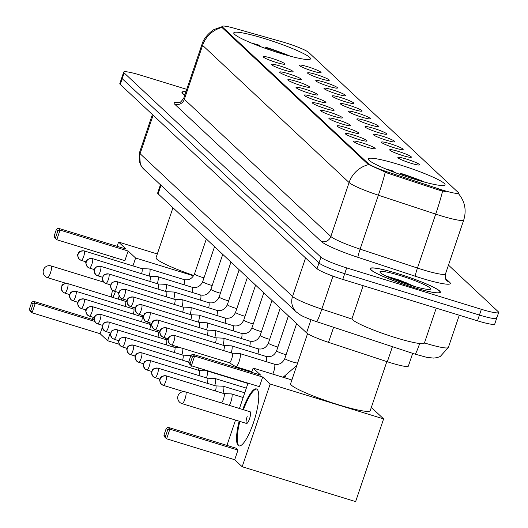 <?xml version="1.0" encoding="UTF-8"?>
<svg xmlns="http://www.w3.org/2000/svg" width="528" height="528" viewBox="0 0 528 528"><rect width="100%" height="100%" fill="white"/><g stroke="black" fill="none" stroke-linecap="round" stroke-linejoin="round"><path stroke-width="0.79" d="M398.838 164.518A40.498 4.587 18.7 0 0 368.326 158.888A40.498 4.587 18.7 0 0 414.546 179.23A40.498 4.587 18.7 0 0 445.051 184.859A40.498 4.587 18.7 0 0 398.838 164.518M264.271 38.511A40.498 4.587 18.7 0 0 233.765 32.881A40.498 4.587 18.7 0 0 279.979 53.222A40.498 4.587 18.7 0 0 310.49 58.852A40.498 4.587 18.7 0 0 264.271 38.511M276.269 62.456A11.464 1.3 -161.3 0 1 263.188 56.793A11.464 1.3 -161.3 0 1 271.821 58.298A11.464 1.3 -161.3 0 1 284.849 64.126A11.464 1.3 -161.3 0 1 276.269 62.456M284.48 70.145A11.464 1.3 -161.3 0 1 271.399 64.482A11.464 1.3 -161.3 0 1 280.031 65.98A11.464 1.3 -161.3 0 1 293.06 71.815A11.464 1.3 -161.3 0 1 284.48 70.145M292.69 77.834A11.464 1.3 -161.3 0 1 279.602 72.171A11.464 1.3 -161.3 0 1 288.242 73.669A11.464 1.3 -161.3 0 1 301.27 79.504A11.464 1.3 -161.3 0 1 292.69 77.834M300.901 85.523A11.464 1.3 -161.3 0 1 287.813 79.86A11.464 1.3 -161.3 0 1 296.452 81.358A11.464 1.3 -161.3 0 1 309.481 87.193A11.464 1.3 -161.3 0 1 300.901 85.523M309.111 93.212A11.464 1.3 -161.3 0 1 296.023 87.549A11.464 1.3 -161.3 0 1 304.663 89.047A11.464 1.3 -161.3 0 1 317.691 94.882A11.464 1.3 -161.3 0 1 309.111 93.212M317.321 100.901A11.464 1.3 -161.3 0 1 304.234 95.231A11.464 1.3 -161.3 0 1 312.873 96.736A11.464 1.3 -161.3 0 1 325.901 102.571A11.464 1.3 -161.3 0 1 317.321 100.901M325.532 108.59A11.464 1.3 -161.3 0 1 312.444 102.92A11.464 1.3 -161.3 0 1 321.083 104.425A11.464 1.3 -161.3 0 1 334.112 110.253A11.464 1.3 -161.3 0 1 325.532 108.59M333.742 116.272A11.464 1.3 -161.3 0 1 320.654 110.609A11.464 1.3 -161.3 0 1 329.294 112.114A11.464 1.3 -161.3 0 1 342.322 117.942A11.464 1.3 -161.3 0 1 333.742 116.272M341.946 123.961A11.464 1.3 -161.3 0 1 328.865 118.298A11.464 1.3 -161.3 0 1 337.504 119.797A11.464 1.3 -161.3 0 1 350.533 125.631A11.464 1.3 -161.3 0 1 341.946 123.961M350.156 131.65A11.464 1.3 -161.3 0 1 337.075 125.987A11.464 1.3 -161.3 0 1 345.715 127.486A11.464 1.3 -161.3 0 1 358.736 133.32A11.464 1.3 -161.3 0 1 350.156 131.65M358.367 139.339A11.464 1.3 -161.3 0 1 345.286 133.676A11.464 1.3 -161.3 0 1 353.925 135.175A11.464 1.3 -161.3 0 1 366.947 141.009A11.464 1.3 -161.3 0 1 358.367 139.339M366.577 147.028A11.464 1.3 -161.3 0 1 353.496 141.365A11.464 1.3 -161.3 0 1 362.135 142.864A11.464 1.3 -161.3 0 1 375.157 148.698A11.464 1.3 -161.3 0 1 366.577 147.028M312.437 70.99A11.464 1.3 -161.3 0 1 299.35 65.327A11.464 1.3 -161.3 0 1 307.989 66.825A11.464 1.3 -161.3 0 1 321.017 72.659A11.464 1.3 -161.3 0 1 312.437 70.99M320.648 78.679A11.464 1.3 -161.3 0 1 307.56 73.016A11.464 1.3 -161.3 0 1 316.199 74.514A11.464 1.3 -161.3 0 1 329.228 80.348A11.464 1.3 -161.3 0 1 320.648 78.679M328.858 86.368A11.464 1.3 -161.3 0 1 315.77 80.705A11.464 1.3 -161.3 0 1 324.41 82.203A11.464 1.3 -161.3 0 1 337.438 88.037A11.464 1.3 -161.3 0 1 328.858 86.368M337.069 94.057A11.464 1.3 -161.3 0 1 323.981 88.394A11.464 1.3 -161.3 0 1 332.62 89.892A11.464 1.3 -161.3 0 1 345.649 95.726A11.464 1.3 -161.3 0 1 337.069 94.057M345.279 101.746A11.464 1.3 -161.3 0 1 332.191 96.076A11.464 1.3 -161.3 0 1 340.831 97.581A11.464 1.3 -161.3 0 1 353.859 103.409A11.464 1.3 -161.3 0 1 345.279 101.746M353.489 109.428A11.464 1.3 -161.3 0 1 340.402 103.765A11.464 1.3 -161.3 0 1 349.041 105.27A11.464 1.3 -161.3 0 1 362.069 111.098A11.464 1.3 -161.3 0 1 353.489 109.428M361.7 117.117A11.464 1.3 -161.3 0 1 348.612 111.454A11.464 1.3 -161.3 0 1 357.251 112.959A11.464 1.3 -161.3 0 1 370.28 118.787A11.464 1.3 -161.3 0 1 361.7 117.117M369.904 124.806A11.464 1.3 -161.3 0 1 356.822 119.143A11.464 1.3 -161.3 0 1 365.462 120.641A11.464 1.3 -161.3 0 1 378.49 126.476A11.464 1.3 -161.3 0 1 369.904 124.806M378.114 132.495A11.464 1.3 -161.3 0 1 365.033 126.832A11.464 1.3 -161.3 0 1 373.672 128.33A11.464 1.3 -161.3 0 1 386.694 134.165A11.464 1.3 -161.3 0 1 378.114 132.495M386.324 140.184A11.464 1.3 -161.3 0 1 373.243 134.521A11.464 1.3 -161.3 0 1 381.883 136.019A11.464 1.3 -161.3 0 1 394.904 141.854A11.464 1.3 -161.3 0 1 386.324 140.184M394.535 147.873A11.464 1.3 -161.3 0 1 381.454 142.21A11.464 1.3 -161.3 0 1 390.093 143.708A11.464 1.3 -161.3 0 1 403.115 149.543A11.464 1.3 -161.3 0 1 394.535 147.873M402.745 155.562A11.464 1.3 -161.3 0 1 389.664 149.899A11.464 1.3 -161.3 0 1 398.303 151.397A11.464 1.3 -161.3 0 1 411.325 157.232A11.464 1.3 -161.3 0 1 402.745 155.562M410.956 163.251A11.464 1.3 -161.3 0 1 397.874 157.582A11.464 1.3 -161.3 0 1 406.514 159.086A11.464 1.3 -161.3 0 1 419.536 164.914A11.464 1.3 -161.3 0 1 410.956 163.251M282.269 41.844A20.632 2.336 -161.3 0 1 285.529 42.808A20.632 2.336 -161.3 0 1 308.675 52.437L458.06 192.324A20.632 2.336 -161.3 0 1 458.456 193.057A20.632 2.336 -161.3 0 1 439.534 189.11L388.073 172.141A20.632 2.336 -161.3 0 1 368.313 163.594L222.585 27.133A20.632 2.336 -161.3 0 1 222.189 26.4A20.632 2.336 -161.3 0 1 234.465 28.301L282.269 41.844M412.678 353.344L408.355 366.128A22.922 2.594 -161.3 0 1 387.328 361.739L328.515 342.355A22.922 2.594 -161.3 0 1 306.557 332.851L158.103 193.829A22.922 2.594 -161.3 0 1 157.654 193.017L160.446 184.774M185.948 91.733A37.059 4.198 18.7 0 0 181.962 92.288A37.059 4.198 18.7 0 0 184.793 95.152M398.086 273.689A37.059 4.198 18.7 0 0 370.168 268.534A37.059 4.198 18.7 0 0 412.46 287.146A37.059 4.198 18.7 0 0 440.378 292.301A37.059 4.198 18.7 0 0 398.086 273.689M414.394 286.44A30.947 3.505 18.7 0 0 397.327 280.546A30.947 3.505 18.7 0 0 394.37 279.662M186.754 89.357L140.963 75.286A22.922 2.594 18.7 0 0 123.697 72.098L121.75 77.854A22.922 2.594 18.7 0 0 122.192 78.665L318.998 262.957A22.922 2.594 18.7 0 0 344.711 273.656L479.431 315.058A22.922 2.594 18.7 0 0 496.696 318.245A22.922 2.594 18.7 0 0 496.254 317.434M445.513 191.598L439.177 190.153L387.717 173.184L368.069 164.3L222.347 27.839L222.011 26.915M123.697 72.098A22.922 2.594 18.7 0 0 124.139 72.91L320.945 257.202A22.922 2.594 18.7 0 0 346.665 267.901L481.378 309.302A22.922 2.594 18.7 0 0 498.643 312.49A22.922 2.594 18.7 0 0 498.201 311.678L448.47 265.109M413.893 286.295A30.565 3.458 18.7 0 0 397.399 280.619A30.565 3.458 18.7 0 0 394.858 279.853M119.803 83.602A22.922 2.594 18.7 0 0 120.245 84.414L317.051 268.712A22.922 2.594 18.7 0 0 342.764 279.411L477.484 320.813A22.922 2.594 18.7 0 0 494.749 324.001L496.696 318.245A22.922 2.594 18.7 0 1 479.431 315.058L344.711 273.656A22.922 2.594 18.7 0 1 318.998 262.957L122.192 78.665A22.922 2.594 18.7 0 1 121.75 77.854L119.803 83.602M185.915 91.832A36.683 4.151 18.7 0 0 182.325 92.413A36.683 4.151 18.7 0 0 184.826 95.053M407.372 283.166A36.683 4.151 18.7 0 0 396.218 279.51M412.388 287.08A36.683 4.151 18.7 0 0 440.022 292.175A36.683 4.151 18.7 0 0 398.165 273.755A36.683 4.151 18.7 0 0 370.531 268.653A36.683 4.151 18.7 0 0 412.388 287.08M363.158 285.674L352.044 318.509A38.207 4.323 18.7 0 0 395.644 337.696A38.207 4.323 18.7 0 0 424.426 343.009L436.234 308.134M400.092 275.557A26.743 3.029 18.7 0 0 379.995 272.224A26.743 3.029 18.7 0 0 410.461 285.272A26.743 3.029 18.7 0 0 430.333 289.265A26.743 3.029 18.7 0 0 400.092 275.557M415.147 286.651L399.577 280.17L385.381 275.761M390.958 277.946A36.683 4.151 18.7 0 0 388.773 277.339M387.955 276.969L408.382 284.625M259.294 46.141L258.773 45.065A38.207 4.323 18.7 0 0 251.361 43.006M259.4 45.652A35 3.96 18.7 0 0 254.437 44.26M172.96 207.748L156.05 257.704A42.029 4.759 18.7 0 0 193.789 275.504M265.472 48.411L265.868 47.243A38.207 4.323 18.7 0 1 290.36 56.206M287.159 55.334A35 3.96 18.7 0 0 266.488 47.83L265.868 47.243M266.488 47.83L266.297 48.701M119.156 295.957A29.799 7.161 107.1 0 1 118.081 299.072M119.229 344.296L107.613 340.732L100.129 333.722L32.063 312.8L29.99 310.86L29.357 309.263L31.64 302.504L33.251 301.224L94.182 319.948M94.684 321.407L35.323 303.164L32.063 312.8L30.835 310.649L29.357 309.263M100.129 333.722L102.34 327.202M107.613 340.732L110.266 332.891M121.374 300.082L121.849 298.67M132.944 265.888L135.61 258.027L128.126 251.018L124.865 260.654L56.793 239.738L54.721 237.791L54.087 236.194L56.793 239.738L60.06 230.096L128.126 251.018M57.981 228.155L56.377 229.436L57.856 230.822L60.06 230.096L57.981 228.155L126.047 249.071L118.562 242.068L117.124 246.332M113.461 257.149L112.616 259.644M93.106 317.282L92.393 319.4M193.578 275.84L135.61 258.027M118.562 242.068L157.318 253.975M30.835 310.649L33.125 303.89L31.64 302.504M33.251 301.224L35.323 303.164L33.125 303.89M57.856 230.822L55.565 237.587M56.377 229.436L54.087 236.194M112.471 297.343A6.112 1.472 -72.9 0 0 114.985 292.723A6.112 1.472 -72.9 0 0 115.355 291.535M112.616 290.506A6.112 1.472 -72.9 0 0 111.685 297.106M307.573 333.617L290.618 383.711A42.029 4.759 18.7 0 0 338.573 404.824A42.029 4.759 18.7 0 0 370.234 410.665L386.846 361.581M393.855 172.148L393.34 171.072A38.207 4.323 18.7 0 0 385.928 169.013M393.961 171.659A35 3.96 18.7 0 0 388.997 170.267M400.033 174.418L400.429 173.25A38.207 4.323 18.7 0 1 424.921 182.213M421.72 181.342A35 3.96 18.7 0 0 401.056 173.837L400.429 173.25M401.056 173.837L400.858 174.709M242.748 409.504A29.799 7.161 107.1 0 1 256.41 388.918A29.799 7.161 107.1 0 1 257.149 389.36A29.799 7.161 107.1 0 1 253.975 421.172A29.799 7.161 107.1 0 1 238.9 445.889A29.799 7.161 107.1 0 1 238.161 445.454A29.799 7.161 107.1 0 1 239.158 421.186M242.174 466.739L270.171 384.034L383.612 418.895L355.621 501.6L242.174 466.739L234.696 459.73L166.624 438.808L164.551 436.867L163.918 435.27L166.208 428.512L167.812 427.231L235.877 448.147L237.956 450.094L169.891 429.172L166.624 438.808L165.396 436.656L163.918 435.27M234.696 459.73L237.956 450.094M270.171 384.034L262.687 377.025L259.426 386.661L191.36 365.746L189.281 363.799L188.648 362.201L190.133 363.594L191.36 365.746L194.621 356.103L262.687 377.025M192.548 354.163L190.938 355.443L192.416 356.829L194.621 356.103L192.548 354.163L260.614 375.085L253.13 368.075L251.684 372.339M248.021 383.156L239.448 408.487M235.528 420.077L226.954 445.408M383.612 418.895L371.342 407.398M253.13 368.075L291.878 379.982M165.396 436.656L167.686 429.898L166.208 428.512M167.812 427.231L169.891 429.172L167.686 429.898M192.416 356.829L190.133 363.594M190.938 355.443L188.648 362.201M247.177 416.513A6.112 1.472 -72.9 0 0 246.563 423.469A6.112 1.472 -72.9 0 0 249.546 418.73A6.112 1.472 -72.9 0 0 250.16 411.781L185.638 391.948A6.112 1.472 107.1 0 1 185.79 392.04A6.112 1.472 107.1 0 1 185.024 398.904A6.112 1.472 107.1 0 1 182.041 403.636A6.112 1.472 107.1 0 1 181.889 403.55M239.263 445.962A29.799 7.161 107.1 0 1 239.864 421.403M243.454 409.721A29.799 7.161 107.1 0 1 256.747 389.063M132.627 308.708A6.877 1.65 -72.9 0 0 133.023 307.296M125.096 306.392A4.97 1.195 -72.9 0 0 125.532 301.396A4.97 1.195 -72.9 0 0 125.407 301.323A4.97 1.195 -72.9 0 0 125.334 301.31A4.97 1.195 -72.9 0 0 125.268 301.316M140.837 316.397A6.877 1.65 -72.9 0 0 141.233 314.985M133.307 314.081A4.97 1.195 -72.9 0 0 133.742 309.085A4.97 1.195 -72.9 0 0 133.617 309.012A4.97 1.195 -72.9 0 0 133.544 308.999A4.97 1.195 -72.9 0 0 133.478 309.005M149.048 324.086A6.877 1.65 -72.9 0 0 149.444 322.667M141.517 321.77A4.97 1.195 -72.9 0 0 141.953 316.774A4.97 1.195 -72.9 0 0 141.827 316.701A4.97 1.195 -72.9 0 0 141.755 316.688A4.97 1.195 -72.9 0 0 141.689 316.694M157.258 331.769A6.877 1.65 -72.9 0 0 157.654 330.356M149.728 329.459A4.97 1.195 -72.9 0 0 150.163 324.463A4.97 1.195 -72.9 0 0 150.038 324.39A4.97 1.195 -72.9 0 0 149.965 324.377A4.97 1.195 -72.9 0 0 149.899 324.377M165.469 339.458A6.877 1.65 -72.9 0 0 165.865 338.045M157.938 337.148A4.97 1.195 -72.9 0 0 158.374 332.152A4.97 1.195 -72.9 0 0 158.248 332.079A4.97 1.195 -72.9 0 0 158.176 332.066A4.97 1.195 -72.9 0 0 158.103 332.066M173.679 347.147A6.877 1.65 -72.9 0 0 174.075 345.734M166.148 344.837A4.97 1.195 -72.9 0 0 166.584 339.841A4.97 1.195 -72.9 0 0 166.459 339.761A4.97 1.195 -72.9 0 0 166.386 339.755A4.97 1.195 -72.9 0 0 166.313 339.755M181.889 354.836A6.877 1.65 -72.9 0 0 182.747 348.401M174.359 352.519A4.97 1.195 -72.9 0 0 174.794 347.523A4.97 1.195 -72.9 0 0 174.669 347.45A4.97 1.195 -72.9 0 0 174.596 347.437A4.97 1.195 -72.9 0 0 174.524 347.444M190.832 355.76A6.877 1.65 -72.9 0 0 190.7 355.595A6.877 1.65 -72.9 0 0 190.529 355.496A6.877 1.65 -72.9 0 0 190.43 355.476L182.846 355.133M182.569 360.208A4.97 1.195 -72.9 0 0 183.005 355.212A4.97 1.195 -72.9 0 0 182.879 355.139A4.97 1.195 -72.9 0 0 182.807 355.126A4.97 1.195 -72.9 0 0 182.734 355.133M198.31 370.214A6.877 1.65 -72.9 0 0 198.878 368.056M190.78 367.897A4.97 1.195 -72.9 0 0 191.314 365.699M206.521 377.903A6.877 1.65 -72.9 0 0 207.121 370.973A6.877 1.65 -72.9 0 0 206.95 370.867A6.877 1.65 -72.9 0 0 206.851 370.854L199.267 370.504M198.99 375.586A4.97 1.195 -72.9 0 0 199.426 370.59A4.97 1.195 -72.9 0 0 199.3 370.517A4.97 1.195 -72.9 0 0 199.228 370.504A4.97 1.195 -72.9 0 0 199.155 370.511M214.731 385.592A6.877 1.65 -72.9 0 0 215.332 378.662A6.877 1.65 -72.9 0 0 215.16 378.556A6.877 1.65 -72.9 0 0 215.061 378.543L207.471 378.193M207.2 383.275A4.97 1.195 -72.9 0 0 207.629 378.279A4.97 1.195 -72.9 0 0 207.511 378.206A4.97 1.195 -72.9 0 0 207.438 378.193A4.97 1.195 -72.9 0 0 207.365 378.193M222.941 393.274A6.877 1.65 -72.9 0 0 223.542 386.344A6.877 1.65 -72.9 0 0 223.37 386.245A6.877 1.65 -72.9 0 0 223.271 386.225L215.681 385.882M215.411 390.964A4.97 1.195 -72.9 0 0 215.84 385.968A4.97 1.195 -72.9 0 0 215.721 385.895A4.97 1.195 -72.9 0 0 215.648 385.882A4.97 1.195 -72.9 0 0 215.576 385.882M229.324 405.379A6.877 1.65 -72.9 0 0 230.894 401.755A6.877 1.65 -72.9 0 0 231.752 394.033A6.877 1.65 -72.9 0 0 231.581 393.934A6.877 1.65 -72.9 0 0 231.482 393.914L223.892 393.571M221.437 402.95A4.97 1.195 -72.9 0 0 223.436 399.234A4.97 1.195 -72.9 0 0 224.05 393.657A4.97 1.195 -72.9 0 0 223.931 393.584A4.97 1.195 -72.9 0 0 223.859 393.571A4.97 1.195 -72.9 0 0 223.786 393.571M149.101 276.019A6.877 1.65 -72.9 0 0 149.701 269.089A6.877 1.65 -72.9 0 0 149.53 268.99A6.877 1.65 -72.9 0 0 149.431 268.97L141.847 268.62M141.57 273.702A4.97 1.195 -72.9 0 0 142.006 268.706A4.97 1.195 -72.9 0 0 141.88 268.633A4.97 1.195 -72.9 0 0 141.808 268.62A4.97 1.195 -72.9 0 0 141.735 268.627M157.311 283.708A6.877 1.65 -72.9 0 0 157.912 276.778A6.877 1.65 -72.9 0 0 157.74 276.672A6.877 1.65 -72.9 0 0 157.641 276.659L150.058 276.309M149.78 281.391A4.97 1.195 -72.9 0 0 150.216 276.395A4.97 1.195 -72.9 0 0 150.091 276.322A4.97 1.195 -72.9 0 0 150.018 276.309A4.97 1.195 -72.9 0 0 149.945 276.316M165.521 291.397A6.877 1.65 -72.9 0 0 166.122 284.467A6.877 1.65 -72.9 0 0 165.95 284.361A6.877 1.65 -72.9 0 0 165.851 284.348L158.261 283.998M157.991 289.08A4.97 1.195 -72.9 0 0 158.42 284.084A4.97 1.195 -72.9 0 0 158.301 284.011A4.97 1.195 -72.9 0 0 158.228 283.998A4.97 1.195 -72.9 0 0 158.156 284.005M173.732 299.086A6.877 1.65 -72.9 0 0 174.332 292.156A6.877 1.65 -72.9 0 0 174.161 292.05A6.877 1.65 -72.9 0 0 174.062 292.037L166.472 291.687M166.201 296.769A4.97 1.195 -72.9 0 0 166.63 291.773A4.97 1.195 -72.9 0 0 166.511 291.7A4.97 1.195 -72.9 0 0 166.439 291.687A4.97 1.195 -72.9 0 0 166.366 291.687M181.942 306.768A6.877 1.65 -72.9 0 0 182.543 299.838A6.877 1.65 -72.9 0 0 182.371 299.739A6.877 1.65 -72.9 0 0 182.272 299.719L174.682 299.376M174.412 304.458A4.97 1.195 -72.9 0 0 174.841 299.462A4.97 1.195 -72.9 0 0 174.722 299.389A4.97 1.195 -72.9 0 0 174.649 299.376A4.97 1.195 -72.9 0 0 174.577 299.376M190.153 314.457A6.877 1.65 -72.9 0 0 190.753 307.527A6.877 1.65 -72.9 0 0 190.582 307.428A6.877 1.65 -72.9 0 0 190.483 307.408L182.893 307.065M182.622 312.147A4.97 1.195 -72.9 0 0 183.051 307.151A4.97 1.195 -72.9 0 0 182.932 307.072A4.97 1.195 -72.9 0 0 182.86 307.065A4.97 1.195 -72.9 0 0 182.787 307.065M198.363 322.146A6.877 1.65 -72.9 0 0 198.964 315.216A6.877 1.65 -72.9 0 0 198.792 315.117A6.877 1.65 -72.9 0 0 198.693 315.097L191.103 314.754M190.832 319.836A4.97 1.195 -72.9 0 0 191.261 314.833A4.97 1.195 -72.9 0 0 191.143 314.761A4.97 1.195 -72.9 0 0 191.07 314.747A4.97 1.195 -72.9 0 0 190.997 314.754M206.573 329.835A6.877 1.65 -72.9 0 0 207.174 322.905A6.877 1.65 -72.9 0 0 207.002 322.806A6.877 1.65 -72.9 0 0 206.897 322.786L199.313 322.443M199.043 327.518A4.97 1.195 -72.9 0 0 199.472 322.522A4.97 1.195 -72.9 0 0 199.353 322.45A4.97 1.195 -72.9 0 0 199.274 322.436A4.97 1.195 -72.9 0 0 199.208 322.443M214.777 337.524A6.877 1.65 -72.9 0 0 215.384 330.594A6.877 1.65 -72.9 0 0 215.213 330.495A6.877 1.65 -72.9 0 0 215.107 330.475L207.524 330.125M207.253 335.207A4.97 1.195 -72.9 0 0 207.682 330.211A4.97 1.195 -72.9 0 0 207.563 330.139A4.97 1.195 -72.9 0 0 207.484 330.125A4.97 1.195 -72.9 0 0 207.418 330.132M222.988 345.213A6.877 1.65 -72.9 0 0 223.595 338.283A6.877 1.65 -72.9 0 0 223.423 338.177A6.877 1.65 -72.9 0 0 223.318 338.164L215.734 337.814M215.464 342.896A4.97 1.195 -72.9 0 0 215.893 337.9A4.97 1.195 -72.9 0 0 215.767 337.828A4.97 1.195 -72.9 0 0 215.695 337.814A4.97 1.195 -72.9 0 0 215.629 337.821M231.198 352.902A6.877 1.65 -72.9 0 0 231.805 345.972A6.877 1.65 -72.9 0 0 231.634 345.866A6.877 1.65 -72.9 0 0 231.528 345.853L223.945 345.503M223.674 350.585A4.97 1.195 -72.9 0 0 224.103 345.589A4.97 1.195 -72.9 0 0 223.978 345.517A4.97 1.195 -72.9 0 0 223.905 345.503A4.97 1.195 -72.9 0 0 223.839 345.51M235.633 366.604A6.877 1.65 -72.9 0 0 235.706 366.663A6.877 1.65 -72.9 0 0 235.798 366.703A6.877 1.65 -72.9 0 0 239.158 361.376A6.877 1.65 -72.9 0 0 240.016 353.661A6.877 1.65 -72.9 0 0 239.844 353.555A6.877 1.65 -72.9 0 0 239.738 353.542L232.155 353.192M229.152 362.624A4.97 1.195 -72.9 0 0 229.205 362.67A4.97 1.195 -72.9 0 0 229.271 362.696A4.97 1.195 -72.9 0 0 231.693 358.855A4.97 1.195 -72.9 0 0 232.313 353.278A4.97 1.195 -72.9 0 0 232.188 353.206A4.97 1.195 -72.9 0 0 232.115 353.192A4.97 1.195 -72.9 0 0 232.049 353.192M222.585 27.133L222.347 27.839M368.313 163.594L368.069 164.3M388.073 172.141L387.717 173.184M439.534 189.11L439.177 190.153M160.994 185.282L158.103 193.829M311.005 319.704L306.557 332.851M333.617 327.281L328.515 342.355M392.429 346.672L387.328 361.739M445.46 278.348L449.559 282.183A7.643 7.366 -46.9 0 1 446.767 280.573C445.823 280.764 445.401 278.54 445.493 273.9A30.565 3.458 18.7 0 1 422.466 269.65A30.565 3.458 18.7 0 1 417.457 268.052A7.643 0.528 -71.8 0 0 415.246 276.23L357.905 257.327A38.207 4.323 -161.3 0 1 321.314 241.487L174.821 104.313A38.207 4.323 -161.3 0 1 179.546 102.538M449.559 282.183A38.207 4.323 -161.3 0 1 421.516 278.23A38.207 4.323 -161.3 0 1 415.246 276.23M458.297 193.433C464.871 201.254 466.693 210.098 463.749 219.958A30.565 3.458 -161.3 0 1 440.728 215.714A30.565 3.458 -161.3 0 1 435.712 214.117L378.371 195.208A30.565 3.458 -161.3 0 1 349.094 182.543L202.607 45.362A26.743 25.786 -46.9 0 1 222.07 27.456M368.564 164.63A26.743 25.786 133.1 0 0 349.094 182.543L330.838 236.478A30.565 3.458 18.7 0 0 360.109 249.143L417.457 268.052L435.712 214.117A26.743 1.855 108.2 0 0 442.583 191.037M385.222 172.227A26.743 1.855 108.2 0 1 378.371 195.208L360.109 249.143A7.643 0.528 -71.8 0 0 357.905 257.327M174.821 104.313A7.643 7.366 -46.9 0 0 184.345 99.297L202.607 45.362A30.565 3.458 -161.3 0 1 202.013 44.279L183.757 98.215A30.565 3.458 18.7 0 0 184.345 99.297L330.838 236.478A7.643 7.366 -46.9 0 1 321.314 241.487M481.378 309.302L477.484 320.813M124.139 72.91L120.245 84.414M320.945 257.202L317.051 268.712M346.665 267.901L342.764 279.411M424.453 342.923A30.565 3.458 18.7 0 0 425.344 343.2A30.565 3.458 18.7 0 0 448.371 347.45L459.281 315.216M419.674 343.51A15.286 1.056 108.2 0 1 415.087 354.143L316.576 321.664C304.306 317.453 300.544 315.077 300.359 314.932L296.281 311.969A15.286 14.731 -46.9 0 1 292.545 296.459L305.573 257.961M296.281 311.969L143.827 169.204L140.342 164.571L139.498 152.605A30.565 3.458 18.7 0 0 140.092 153.694L153.12 115.203M143.827 169.204A15.286 14.731 -46.9 0 1 140.092 153.694L292.545 296.459A30.565 3.458 18.7 0 0 321.823 309.124L332.99 276.124M316.576 321.664A15.286 1.056 108.2 0 0 321.823 309.124L352.163 319.13M397.254 280.48A31.33 3.544 18.7 0 0 393.908 279.477M414.876 286.579A31.33 3.544 18.7 0 0 402.316 282.091M50.873 265.934A6.112 1.472 107.1 0 1 51.071 265.94A6.112 1.472 107.1 0 1 51.223 266.033A6.112 1.472 107.1 0 1 50.464 272.897A6.112 1.472 107.1 0 1 47.48 277.629A6.112 1.472 107.1 0 1 47.329 277.537M185.434 391.948A6.112 1.472 107.1 0 1 185.638 391.948A6.112 6.112 0 0 0 179.659 402.257A6.112 6.112 0 0 0 182.041 403.636L246.563 423.469M125.407 301.323L67.696 283.589C59.704 283.853 62.68 286.81 61.446 287.008C60.634 286.981 61.096 288.631 62.839 291.958A4.97 4.792 133.1 0 1 61.624 286.915A4.97 4.792 -46.9 0 1 67.815 283.661A4.97 1.195 -72.9 0 0 67.696 283.589A4.97 1.195 -72.9 0 0 67.531 283.582M69.689 294.591L64.779 293.08L62.839 291.958A4.97 4.792 133.1 0 0 64.654 293.007A4.97 1.195 -72.9 0 0 64.779 293.08A4.97 1.195 -72.9 0 0 67.287 288.961A4.97 1.195 -72.9 0 0 67.815 283.661M133.617 309.012L75.907 291.278C67.914 291.542 70.891 294.499 69.656 294.697C68.845 294.67 69.307 296.32 71.049 299.647A4.97 4.792 133.1 0 1 69.835 294.604A4.97 4.792 -46.9 0 1 76.025 291.35A4.97 1.195 -72.9 0 0 75.907 291.278A4.97 1.195 -72.9 0 0 75.742 291.271M77.9 302.28L72.983 300.769L71.049 299.647A4.97 4.792 133.1 0 0 72.864 300.696A4.97 1.195 -72.9 0 0 72.983 300.769A4.97 1.195 -72.9 0 0 75.497 296.65A4.97 1.195 -72.9 0 0 76.025 291.35M141.827 316.701L84.117 298.96C76.124 299.231 79.101 302.188 77.867 302.386C77.048 302.359 77.517 304.009 79.259 307.336A4.97 4.792 133.1 0 1 78.045 302.293A4.97 4.792 -46.9 0 1 84.236 299.039A4.97 1.195 -72.9 0 0 84.117 298.96A4.97 1.195 -72.9 0 0 83.952 298.96M86.11 309.969L81.193 308.458L79.259 307.336A4.97 4.792 133.1 0 0 81.074 308.385A4.97 1.195 -72.9 0 0 81.193 308.458A4.97 1.195 -72.9 0 0 83.708 304.339A4.97 1.195 -72.9 0 0 84.236 299.039M150.038 324.39L92.327 306.649C84.335 306.92 87.311 309.877 86.077 310.075C85.259 310.042 85.727 311.692 87.47 315.025A4.97 4.792 133.1 0 1 86.255 309.982A4.97 4.792 -46.9 0 1 92.446 306.722A4.97 1.195 -72.9 0 0 92.327 306.649A4.97 1.195 -72.9 0 0 92.162 306.649M94.321 317.658L89.404 316.147L87.47 315.025A4.97 4.792 133.1 0 0 89.285 316.074A4.97 1.195 -72.9 0 0 89.404 316.147A4.97 1.195 -72.9 0 0 91.918 312.028A4.97 1.195 -72.9 0 0 92.446 306.722M158.248 332.079L100.531 314.338C92.545 314.609 95.522 317.566 94.288 317.764C93.469 317.731 93.938 319.381 95.68 322.714A4.97 4.792 133.1 0 1 94.466 317.671A4.97 4.792 -46.9 0 1 100.657 314.411A4.97 1.195 -72.9 0 0 100.531 314.338A4.97 1.195 -72.9 0 0 100.373 314.332M102.531 325.347L97.614 323.836L95.68 322.714A4.97 4.792 133.1 0 0 97.495 323.763A4.97 1.195 -72.9 0 0 97.614 323.836A4.97 1.195 -72.9 0 0 100.129 319.717A4.97 1.195 -72.9 0 0 100.657 314.411M166.459 339.761L108.742 322.027C100.756 322.291 103.732 325.255 102.498 325.446C101.68 325.42 102.148 327.07 103.891 330.403A4.97 4.792 133.1 0 1 102.676 325.36A4.97 4.792 -46.9 0 1 108.867 322.1A4.97 1.195 -72.9 0 0 108.742 322.027A4.97 1.195 -72.9 0 0 108.583 322.021M110.741 333.036L105.824 331.525L103.891 330.403A4.97 4.792 133.1 0 0 105.706 331.452A4.97 1.195 -72.9 0 0 105.824 331.525A4.97 1.195 -72.9 0 0 108.339 327.4A4.97 1.195 -72.9 0 0 108.867 322.1M174.669 347.45L116.952 329.716C108.966 329.98 111.936 332.944 110.708 333.135C109.89 333.109 110.359 334.759 112.101 338.092A4.97 4.792 133.1 0 1 110.887 333.049A4.97 4.792 -46.9 0 1 117.077 329.789A4.97 1.195 -72.9 0 0 116.952 329.716A4.97 1.195 -72.9 0 0 116.794 329.71M118.952 340.718L114.035 339.214L112.101 338.092A4.97 4.792 133.1 0 0 113.916 339.141A4.97 1.195 -72.9 0 0 114.035 339.214A4.97 1.195 -72.9 0 0 116.549 335.089A4.97 1.195 -72.9 0 0 117.077 329.789M182.879 355.139L125.162 337.405C117.176 337.669 120.146 340.633 118.919 340.824C118.1 340.798 118.569 342.448 120.311 345.774A4.97 4.792 133.1 0 1 119.097 340.738A4.97 4.792 -46.9 0 1 125.288 337.478A4.97 1.195 -72.9 0 0 125.162 337.405A4.97 1.195 -72.9 0 0 125.004 337.399M127.162 348.407L122.245 346.896L120.311 345.774A4.97 4.792 133.1 0 0 122.126 346.823A4.97 1.195 -72.9 0 0 122.245 346.896A4.97 1.195 -72.9 0 0 124.76 342.778A4.97 1.195 -72.9 0 0 125.288 337.478M285.259 376.728A6.877 0.779 -161.3 0 1 284.882 376.629M188.687 362.089L133.373 345.094C125.387 345.358 128.357 348.315 127.129 348.513C126.311 348.487 126.773 350.137 128.522 353.463A4.97 4.792 133.1 0 1 127.307 348.421A4.97 4.792 -46.9 0 1 133.498 345.167A4.97 1.195 -72.9 0 0 133.373 345.094A4.97 1.195 -72.9 0 0 133.214 345.088M135.366 356.096L130.456 354.585L128.522 353.463A4.97 4.792 133.1 0 0 130.33 354.512A4.97 1.195 -72.9 0 0 130.456 354.585A4.97 1.195 -72.9 0 0 132.97 350.467A4.97 1.195 -72.9 0 0 133.498 345.167M199.3 370.517L141.583 352.777C133.597 353.047 136.567 356.004 135.34 356.202C134.521 356.176 134.983 357.826 136.732 361.152A4.97 4.792 133.1 0 1 135.518 356.11A4.97 4.792 -46.9 0 1 141.709 352.856A4.97 1.195 -72.9 0 0 141.583 352.777A4.97 1.195 -72.9 0 0 141.425 352.777M143.576 363.785L138.666 362.274L136.732 361.152A4.97 4.792 133.1 0 0 138.541 362.201A4.97 1.195 -72.9 0 0 138.666 362.274A4.97 1.195 -72.9 0 0 141.181 358.156A4.97 1.195 -72.9 0 0 141.709 352.856M207.511 378.206L149.794 360.466C141.808 360.736 144.778 363.693 143.55 363.891C142.732 363.858 143.194 365.515 144.943 368.841A4.97 4.792 133.1 0 1 143.728 363.799A4.97 4.792 -46.9 0 1 149.919 360.538A4.97 1.195 -72.9 0 0 149.794 360.466A4.97 1.195 -72.9 0 0 149.635 360.466M151.787 371.474L146.876 369.963L144.943 368.841A4.97 4.792 133.1 0 0 146.751 369.89A4.97 1.195 -72.9 0 0 146.876 369.963A4.97 1.195 -72.9 0 0 149.391 365.845A4.97 1.195 -72.9 0 0 149.919 360.538M215.721 385.895L158.004 368.155C150.018 368.425 152.988 371.382 151.76 371.58C150.942 371.547 151.404 373.197 153.153 376.53A4.97 4.792 133.1 0 1 151.939 371.488A4.97 4.792 -46.9 0 1 158.129 368.227A4.97 1.195 -72.9 0 0 158.004 368.155A4.97 1.195 -72.9 0 0 157.839 368.148M159.997 379.163L155.087 377.652L153.153 376.53A4.97 4.792 133.1 0 0 154.961 377.579A4.97 1.195 -72.9 0 0 155.087 377.652A4.97 1.195 -72.9 0 0 157.601 373.534A4.97 1.195 -72.9 0 0 158.129 368.227M223.931 393.584L166.214 375.844C158.228 376.114 161.198 379.071 159.971 379.269C159.152 379.236 159.614 380.886 161.363 384.219A4.97 4.792 133.1 0 1 160.149 379.177A4.97 4.792 -46.9 0 1 166.34 375.916A4.97 1.195 -72.9 0 0 166.214 375.844A4.97 1.195 -72.9 0 0 166.049 375.837M183.929 391.684L163.297 385.341L161.363 384.219A4.97 4.792 133.1 0 0 163.172 385.268A4.97 1.195 -72.9 0 0 163.297 385.341A4.97 1.195 -72.9 0 0 165.812 381.223A4.97 1.195 -72.9 0 0 166.34 375.916M141.88 268.633L84.163 250.899C76.177 251.163 79.147 254.126 77.92 254.318C77.101 254.291 77.563 255.941 79.312 259.268A4.97 4.792 133.1 0 1 78.098 254.225A4.97 4.792 -46.9 0 1 84.289 250.972A4.97 1.195 -72.9 0 0 84.163 250.899A4.97 1.195 -72.9 0 0 84.005 250.892M86.156 261.901L81.246 260.39L79.312 259.268A4.97 4.792 133.1 0 0 81.121 260.317A4.97 1.195 -72.9 0 0 81.246 260.39A4.97 1.195 -72.9 0 0 83.761 256.271A4.97 1.195 -72.9 0 0 84.289 250.972M203.986 277.847A6.877 0.779 -161.3 0 1 202.349 277.372A6.877 0.779 -161.3 0 1 194.568 274.091A6.877 0.779 -161.3 0 1 194.502 273.92C192.265 278.665 188.76 280.553 183.988 279.576A6.877 1.65 -72.9 0 0 183.79 279.563M184.054 284.764A6.877 1.65 -72.9 0 0 184.16 279.675A6.877 1.65 -72.9 0 0 184.074 279.616A6.877 1.65 -72.9 0 0 183.988 279.576L149.53 268.99M150.091 276.322L92.374 258.588C84.388 258.852 87.358 261.809 86.13 262.007C85.312 261.98 85.774 263.63 87.523 266.957A4.97 4.792 133.1 0 1 86.308 261.914A4.97 4.792 -46.9 0 1 92.499 258.661A4.97 1.195 -72.9 0 0 92.374 258.588A4.97 1.195 -72.9 0 0 92.215 258.581M94.367 269.59L89.456 268.079L87.523 266.957A4.97 4.792 133.1 0 0 89.331 268.006A4.97 1.195 -72.9 0 0 89.456 268.079A4.97 1.195 -72.9 0 0 91.971 263.96A4.97 1.195 -72.9 0 0 92.499 258.661M212.197 285.536A6.877 0.779 -161.3 0 1 210.56 285.061A6.877 0.779 -161.3 0 1 202.778 281.78A6.877 0.779 -161.3 0 1 202.712 281.609C200.475 286.354 196.97 288.242 192.199 287.265A6.877 1.65 -72.9 0 0 192.001 287.252M192.265 292.453A6.877 1.65 -72.9 0 0 192.37 287.364A6.877 1.65 -72.9 0 0 192.284 287.298A6.877 1.65 -72.9 0 0 192.199 287.265L157.74 276.672M158.301 284.011L100.584 266.27C92.598 266.541 95.568 269.498 94.34 269.696C93.522 269.669 93.984 271.319 95.733 274.646A4.97 4.792 133.1 0 1 94.519 269.603A4.97 4.792 -46.9 0 1 100.709 266.35A4.97 1.195 -72.9 0 0 100.584 266.27A4.97 1.195 -72.9 0 0 100.419 266.27M102.577 277.279L97.667 275.768L95.733 274.646A4.97 4.792 133.1 0 0 97.541 275.695A4.97 1.195 -72.9 0 0 97.667 275.768A4.97 1.195 -72.9 0 0 100.181 271.649A4.97 1.195 -72.9 0 0 100.709 266.35M220.407 293.225A6.877 0.779 -161.3 0 1 218.77 292.75A6.877 0.779 -161.3 0 1 210.989 289.463A6.877 0.779 -161.3 0 1 210.923 289.298C208.685 294.043 205.181 295.931 200.409 294.954A6.877 1.65 -72.9 0 0 200.211 294.941M200.475 300.135A6.877 1.65 -72.9 0 0 200.581 295.053A6.877 1.65 -72.9 0 0 200.495 294.987A6.877 1.65 -72.9 0 0 200.409 294.954L165.95 284.361M166.511 291.7L108.794 273.959C100.808 274.23 103.778 277.187 102.551 277.385C101.732 277.352 102.194 279.008 103.943 282.335A4.97 4.792 133.1 0 1 102.729 277.292A4.97 4.792 -46.9 0 1 108.92 274.032A4.97 1.195 -72.9 0 0 108.794 273.959A4.97 1.195 -72.9 0 0 108.629 273.959M110.788 284.968L105.877 283.457L103.943 282.335A4.97 4.792 133.1 0 0 105.752 283.384A4.97 1.195 -72.9 0 0 105.877 283.457A4.97 1.195 -72.9 0 0 108.392 279.338A4.97 1.195 -72.9 0 0 108.92 274.032M228.617 300.914A6.877 0.779 -161.3 0 1 226.981 300.439A6.877 0.779 -161.3 0 1 219.199 297.152A6.877 0.779 -161.3 0 1 219.133 296.987C216.896 301.732 213.391 303.62 208.619 302.643A6.877 1.65 -72.9 0 0 208.421 302.63M208.685 307.824A6.877 1.65 -72.9 0 0 208.791 302.742A6.877 1.65 -72.9 0 0 208.705 302.676A6.877 1.65 -72.9 0 0 208.619 302.643L174.161 292.05M174.722 299.389L117.005 281.648C109.019 281.919 111.989 284.876 110.761 285.074C109.943 285.041 110.405 286.691 112.154 290.024A4.97 4.792 133.1 0 1 110.939 284.981A4.97 4.792 -46.9 0 1 117.13 281.721A4.97 1.195 -72.9 0 0 117.005 281.648A4.97 1.195 -72.9 0 0 116.84 281.642M118.998 292.657L114.088 291.146L112.154 290.024A4.97 4.792 133.1 0 0 113.962 291.073A4.97 1.195 -72.9 0 0 114.088 291.146A4.97 1.195 -72.9 0 0 116.602 287.027A4.97 1.195 -72.9 0 0 117.13 281.721M236.828 308.603A6.877 0.779 -161.3 0 1 235.191 308.128A6.877 0.779 -161.3 0 1 227.41 304.841A6.877 0.779 -161.3 0 1 227.344 304.676C225.106 309.421 221.602 311.302 216.83 310.332A6.877 1.65 -72.9 0 0 216.632 310.319M216.896 315.513A6.877 1.65 -72.9 0 0 217.001 310.431A6.877 1.65 -72.9 0 0 216.916 310.365A6.877 1.65 -72.9 0 0 216.83 310.332L182.371 299.739M182.932 307.072L125.215 289.337C117.223 289.608 120.199 292.565 118.972 292.756C118.153 292.73 118.615 294.38 120.364 297.713A4.97 4.792 133.1 0 1 119.15 292.67A4.97 4.792 -46.9 0 1 125.341 289.41A4.97 1.195 -72.9 0 0 125.215 289.337A4.97 1.195 -72.9 0 0 125.05 289.331M127.208 300.346L122.298 298.835L120.364 297.713A4.97 4.792 133.1 0 0 122.173 298.762A4.97 1.195 -72.9 0 0 122.298 298.835A4.97 1.195 -72.9 0 0 124.813 294.716A4.97 1.195 -72.9 0 0 125.341 289.41M245.038 316.285A6.877 0.779 -161.3 0 1 243.401 315.817A6.877 0.779 -161.3 0 1 235.613 312.53A6.877 0.779 -161.3 0 1 235.554 312.358C233.317 317.11 229.812 318.991 225.04 318.014A6.877 1.65 -72.9 0 0 224.842 318.008M225.106 323.202A6.877 1.65 -72.9 0 0 225.212 318.12A6.877 1.65 -72.9 0 0 225.119 318.054A6.877 1.65 -72.9 0 0 225.04 318.014L190.582 307.428M191.143 314.761L133.426 297.026C125.433 297.29 128.41 300.254 127.182 300.445C126.364 300.419 126.826 302.069 128.568 305.402A4.97 4.792 133.1 0 1 127.36 300.359A4.97 4.792 -46.9 0 1 133.551 297.099A4.97 1.195 -72.9 0 0 133.426 297.026A4.97 1.195 -72.9 0 0 133.261 297.02M135.419 308.029L130.508 306.524L128.568 305.402A4.97 4.792 133.1 0 0 130.383 306.451A4.97 1.195 -72.9 0 0 130.508 306.524A4.97 1.195 -72.9 0 0 133.023 302.399A4.97 1.195 -72.9 0 0 133.551 297.099M253.249 323.974A6.877 0.779 -161.3 0 1 251.612 323.506A6.877 0.779 -161.3 0 1 243.824 320.219A6.877 0.779 -161.3 0 1 243.764 320.047C241.527 324.793 238.022 326.68 233.251 325.703A6.877 1.65 -72.9 0 0 233.053 325.697M233.317 330.891A6.877 1.65 -72.9 0 0 233.422 325.809A6.877 1.65 -72.9 0 0 233.33 325.743A6.877 1.65 -72.9 0 0 233.251 325.703L198.792 315.117M199.353 322.45L141.636 304.715C133.643 304.979 136.62 307.943 135.392 308.134C134.574 308.108 135.036 309.758 136.778 313.091A4.97 4.792 133.1 0 1 135.571 308.048A4.97 4.792 -46.9 0 1 141.761 304.788A4.97 1.195 -72.9 0 0 141.636 304.715A4.97 1.195 -72.9 0 0 141.471 304.709M143.629 315.718L138.719 314.213L136.778 313.091A4.97 4.792 133.1 0 0 138.593 314.134A4.97 1.195 -72.9 0 0 138.719 314.213A4.97 1.195 -72.9 0 0 141.233 310.088A4.97 1.195 -72.9 0 0 141.761 304.788M261.459 331.663A6.877 0.779 -161.3 0 1 259.822 331.195A6.877 0.779 -161.3 0 1 252.034 327.908A6.877 0.779 -161.3 0 1 251.975 327.736C249.737 332.482 246.233 334.369 241.461 333.392A6.877 1.65 -72.9 0 0 241.263 333.379M241.527 338.58A6.877 1.65 -72.9 0 0 241.633 333.498A6.877 1.65 -72.9 0 0 241.54 333.432A6.877 1.65 -72.9 0 0 241.461 333.392L207.002 322.806M207.563 330.139L149.846 312.404C141.854 312.668 144.83 315.625 143.603 315.823C142.784 315.797 143.246 317.447 144.989 320.773A4.97 4.792 133.1 0 1 143.781 315.731A4.97 4.792 -46.9 0 1 149.972 312.477A4.97 1.195 -72.9 0 0 149.846 312.404A4.97 1.195 -72.9 0 0 149.681 312.398M151.84 323.407L146.929 321.895L144.989 320.773A4.97 4.792 133.1 0 0 146.804 321.823A4.97 1.195 -72.9 0 0 146.929 321.895A4.97 1.195 -72.9 0 0 149.444 317.777A4.97 1.195 -72.9 0 0 149.972 312.477M269.669 339.352A6.877 0.779 -161.3 0 1 268.033 338.877A6.877 0.779 -161.3 0 1 260.245 335.597A6.877 0.779 -161.3 0 1 260.185 335.425C257.948 340.171 254.443 342.058 249.671 341.081A6.877 1.65 -72.9 0 0 249.473 341.068M249.737 346.269A6.877 1.65 -72.9 0 0 249.843 341.18A6.877 1.65 -72.9 0 0 249.751 341.114A6.877 1.65 -72.9 0 0 249.671 341.081L215.213 330.495M215.767 337.828L158.057 320.093C150.064 320.357 153.041 323.314 151.813 323.512C150.995 323.486 151.457 325.136 153.199 328.462A4.97 4.792 133.1 0 1 151.985 323.42A4.97 4.792 -46.9 0 1 158.176 320.166A4.97 1.195 -72.9 0 0 158.057 320.093A4.97 1.195 -72.9 0 0 157.892 320.087M160.05 331.096L155.14 329.584L153.199 328.462A4.97 4.792 133.1 0 0 155.014 329.512A4.97 1.195 -72.9 0 0 155.14 329.584A4.97 1.195 -72.9 0 0 157.648 325.466A4.97 1.195 -72.9 0 0 158.176 320.166M277.88 347.041A6.877 0.779 -161.3 0 1 276.243 346.566A6.877 0.779 -161.3 0 1 268.455 343.286A6.877 0.779 -161.3 0 1 268.396 343.114C266.158 347.86 262.647 349.747 257.882 348.77A6.877 1.65 -72.9 0 0 257.684 348.757M257.948 353.958A6.877 1.65 -72.9 0 0 258.053 348.869A6.877 1.65 -72.9 0 0 257.961 348.803A6.877 1.65 -72.9 0 0 257.882 348.77L223.423 338.177M223.978 345.517L166.267 327.776C158.275 328.046 161.251 331.003 160.017 331.201C159.205 331.175 159.667 332.825 161.41 336.151A4.97 4.792 133.1 0 1 160.195 331.109A4.97 4.792 -46.9 0 1 166.386 327.855A4.97 1.195 -72.9 0 0 166.267 327.776A4.97 1.195 -72.9 0 0 166.102 327.776M168.26 338.785L163.35 337.273L161.41 336.151A4.97 4.792 133.1 0 0 163.225 337.201A4.97 1.195 -72.9 0 0 163.35 337.273A4.97 1.195 -72.9 0 0 165.858 333.155A4.97 1.195 -72.9 0 0 166.386 327.855M286.09 354.73A6.877 0.779 -161.3 0 1 284.453 354.255A6.877 0.779 -161.3 0 1 276.665 350.968A6.877 0.779 -161.3 0 1 276.606 350.803C274.362 355.549 270.857 357.436 266.092 356.459A6.877 1.65 -72.9 0 0 265.894 356.446M266.158 361.64A6.877 1.65 -72.9 0 0 266.264 356.558A6.877 1.65 -72.9 0 0 266.171 356.492A6.877 1.65 -72.9 0 0 266.092 356.459L231.634 345.866M232.188 353.206L174.478 335.465C166.485 335.735 169.462 338.692 168.227 338.89C167.416 338.857 167.878 340.507 169.62 343.84A4.97 4.792 133.1 0 1 168.406 338.798A4.97 4.792 -46.9 0 1 174.596 335.537A4.97 1.195 -72.9 0 0 174.478 335.465A4.97 1.195 -72.9 0 0 174.313 335.465M229.271 362.696L171.56 344.962L169.62 343.84A4.97 4.792 133.1 0 0 171.435 344.89A4.97 1.195 -72.9 0 0 171.56 344.962A4.97 1.195 -72.9 0 0 174.068 340.844A4.97 1.195 -72.9 0 0 174.596 335.537M297.62 363.007A6.877 0.779 -161.3 0 1 292.664 361.944A6.877 0.779 -161.3 0 1 284.876 358.657A6.877 0.779 -161.3 0 1 284.816 358.492C282.572 363.238 279.068 365.119 274.303 364.148A6.877 1.65 -72.9 0 0 274.105 364.135M272.785 374.114A6.877 1.65 -72.9 0 0 274.474 364.247A6.877 1.65 -72.9 0 0 274.382 364.181A6.877 1.65 -72.9 0 0 274.303 364.148L239.844 353.555M222.189 26.4L222.004 26.948M458.456 193.057L458.311 193.492M222.71 26.473L214.54 29.357C215.186 28.433 204.349 35.416 202.013 44.279M498.643 312.49L496.696 318.245M463.749 219.958L445.493 273.9M183.757 98.215C180.965 101.977 179.269 103.488 178.669 102.742M448.371 347.45L440.2 356.552L436.9 357.674L433.633 358.09L426.908 357.39L415.087 354.143M139.498 152.605L152.394 114.517M182.134 92.981L182.325 92.413M439.824 292.743L440.022 292.175M370.339 269.227L370.531 268.653M103.732 282.124L51.071 265.94A6.112 6.112 0 0 0 45.098 276.25A6.112 6.112 0 0 0 47.48 277.629L66.152 283.371M125.374 301.31L127.017 301.389M133.584 308.999L135.227 309.078M141.794 316.688L143.438 316.767M150.005 324.377L151.642 324.449M158.215 332.066L159.852 332.138M166.426 339.755L168.062 339.827M174.636 347.444L180.497 347.708M190.885 355.601L190.529 355.496M285.364 376.424L284.889 377.83M247.922 383.46L206.95 370.867M246.338 388.139L215.16 378.556M244.754 392.819L223.37 386.245M243.17 397.498L231.581 393.934M206.329 238.993L194.502 273.92M214.54 246.682L202.712 281.609M222.75 254.371L210.923 289.298M230.954 262.06L219.133 296.987M239.164 269.742L227.344 304.676M247.375 277.431L235.554 312.358M255.585 285.12L243.764 320.047M263.795 292.809L251.975 327.736M272.006 300.498L260.185 335.425M280.216 308.187L268.396 343.114M288.427 315.876L276.606 350.803M251.915 371.659L235.798 366.703M296.637 323.558L284.816 358.492M283.061 377.269L296.782 365.488M229.238 362.69L235.706 366.663"/></g></svg>
